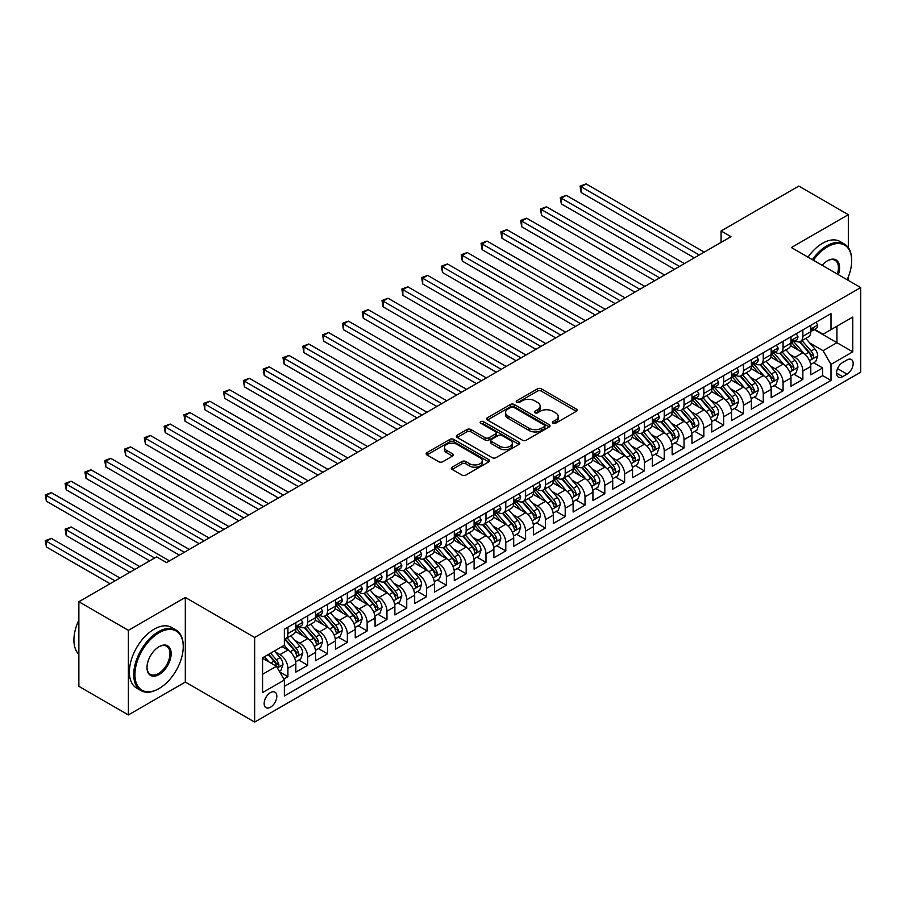 <?xml version="1.0" encoding="UTF-8"?>
<svg xmlns="http://www.w3.org/2000/svg" width="906" height="906" viewBox="0 0 906 906"><rect width="100%" height="100%" fill="white"/><g stroke="black" fill="none" stroke-linecap="round" stroke-linejoin="round"><path stroke-width="1.36" d="M552.977 423.215A1.925 1.11 0 0 0 555.695 423.215L576.352 411.29A2.752 1.585 0 0 0 577.156 410.169A2.752 1.585 0 0 0 576.352 409.048L541.358 388.844A2.752 1.585 0 0 0 537.473 388.844L516.816 400.769A1.925 1.11 0 0 0 516.25 401.551A1.925 1.11 0 0 0 516.816 402.343A1.925 1.11 0 0 0 519.534 402.343L522.207 400.792A8.8 5.085 0 0 1 534.653 400.792L537.564 402.479A8.8 5.085 0 0 1 540.146 406.069A8.8 5.085 0 0 1 537.564 409.659L534.891 411.211A1.925 1.11 0 0 0 534.336 411.992A1.925 1.11 0 0 0 534.891 412.774A1.925 1.11 0 0 0 537.62 412.774L540.293 411.233A8.8 5.085 0 0 1 552.728 411.233L555.65 412.921A8.8 5.085 0 0 1 558.221 416.511A8.8 5.085 0 0 1 555.65 420.101L552.977 421.641A1.925 1.11 0 0 0 552.411 422.434A1.925 1.11 0 0 0 552.977 423.215L552.977 421.641M270.486 707.224A8.958 5.176 120 0 0 276.341 699.319A8.958 5.176 120 0 0 274.971 692.139A8.958 5.176 120 0 0 270.486 692.58A8.958 5.176 120 0 0 264.631 700.485A8.958 5.176 120 0 0 266.013 707.665A8.958 5.176 120 0 0 270.486 707.224M452.128 467.19A2.752 1.585 0 0 0 451.324 468.311A2.752 1.585 0 0 0 452.128 469.433L461.947 475.095A2.752 1.585 0 0 0 465.831 475.095L488.776 461.856A2.752 1.585 0 0 0 489.58 460.735A2.752 1.585 0 0 0 488.776 459.614L453.781 439.41A2.752 1.585 0 0 0 449.897 439.41L426.953 452.649A2.752 1.585 0 0 0 426.148 453.77A2.752 1.585 0 0 0 426.953 454.891L438.81 461.743A2.752 1.585 0 0 0 442.694 461.743L452.513 456.069A2.752 1.585 0 0 0 453.317 454.948A2.752 1.585 0 0 0 452.513 453.827L446.635 450.429A7.35 4.247 0 0 1 444.484 447.428A7.35 4.247 0 0 1 449.025 443.51A7.35 4.247 0 0 1 457.032 444.427L480.078 457.734A7.35 4.247 0 0 1 482.23 460.735A7.35 4.247 0 0 1 477.689 464.653A7.35 4.247 0 0 1 469.67 463.736L465.831 461.516A2.752 1.585 0 0 0 461.947 461.516L452.128 467.19L452.128 469.433M185.322 597.45L128.38 630.327L78.867 601.731L78.867 686.352L128.38 714.936L185.322 682.071L254.643 722.093L254.643 637.473L185.322 597.45L185.322 682.071M848.322 247.621L848.322 214.677L791.38 247.542L860.7 287.564L254.643 637.473M848.322 214.677L798.809 186.081L721.074 230.962L721.074 242.4M78.867 601.731L156.613 556.85L166.511 562.569L730.972 236.681L721.074 230.962M522.4 440.191A2.752 1.585 0 0 0 526.295 440.191L549.229 426.953A2.752 1.585 0 0 0 550.044 425.831A2.752 1.585 0 0 0 549.229 424.699L514.246 404.495A2.752 1.585 0 0 0 510.35 404.495L487.417 417.745A2.752 1.585 0 0 0 486.601 418.866A2.752 1.585 0 0 0 487.417 419.988L522.4 440.191M481.471 423.634A1.925 1.11 0 0 1 483.43 423.906L483.43 421.618L519.002 442.162A2.752 1.585 0 0 1 519.806 443.283A2.752 1.585 0 0 1 519.002 444.404L496.058 457.643A2.752 1.585 0 0 1 492.173 457.643L457.179 437.439L457.179 435.197A2.752 1.585 0 0 0 456.375 436.318A2.752 1.585 0 0 0 457.179 437.439M457.179 435.197L466.998 429.535A2.752 1.585 0 0 1 470.882 429.535L485.084 437.723A2.752 1.585 0 0 0 488.968 437.723L495.48 433.963A2.752 1.585 0 0 0 496.284 432.841A2.752 1.585 0 0 0 495.48 431.72L480.701 423.193A1.925 1.11 0 0 1 480.146 422.4A1.925 1.11 0 0 1 481.324 421.381A1.925 1.11 0 0 1 483.43 421.618M283.805 679.07L287.915 676.691L279.705 671.946M275.028 651.754L279.999 654.619A11.2 6.467 60 0 1 287.915 668.345L295.843 663.77L295.843 672.116L307.723 665.253L298.708 660.055M294.835 640.316L299.807 643.192A11.2 6.467 60 0 1 307.723 656.907L315.65 652.331L315.65 660.678L327.53 653.826L318.516 648.617M314.631 628.877L319.614 631.754A11.2 6.467 60 0 1 327.53 645.48L335.458 640.904L335.458 649.251L347.338 642.388L338.323 637.19M334.439 617.45L339.41 620.316A11.2 6.467 60 0 1 347.338 634.041L355.254 629.466L355.254 637.813L367.145 630.95L358.13 625.752M354.246 606.012L359.218 608.889A11.2 6.467 60 0 1 367.145 622.603L375.061 618.028L375.061 626.374L386.953 619.523L377.938 614.313M374.053 594.574L379.025 597.45A11.2 6.467 60 0 1 386.953 611.176L394.869 606.601L394.869 614.947L406.749 608.085L397.745 602.875M393.861 583.147L398.833 586.012A11.2 6.467 60 0 1 406.749 599.738L414.676 595.163L414.676 603.509L426.556 596.646L417.553 591.448M413.668 571.709L418.64 574.574A11.2 6.467 60 0 1 426.556 588.3L434.484 583.724L434.484 592.071L446.364 585.219L437.349 580.01M433.476 560.27L438.447 563.147A11.2 6.467 60 0 1 446.364 576.862L454.291 572.298L454.291 580.644L466.171 573.781L457.156 568.572M453.272 548.843L458.243 551.709A11.2 6.467 60 0 1 466.171 565.435L474.098 560.859L474.098 569.206L485.978 562.343L476.964 557.145M473.079 537.405L478.051 540.27A11.2 6.467 60 0 1 485.978 553.996L493.895 549.421L493.895 557.768L505.786 550.905L496.771 545.706M492.887 525.967L497.858 528.844A11.2 6.467 60 0 1 505.786 542.558L513.702 537.994L513.702 546.341L525.593 539.478L516.579 534.268M512.694 514.54L517.666 517.405A11.2 6.467 60 0 1 525.593 531.131L533.509 526.556L533.509 534.902L545.389 528.039L536.386 522.841M532.501 503.102L537.473 505.967A11.2 6.467 60 0 1 545.389 519.693L553.317 515.118L553.317 523.464L565.197 516.601L556.182 511.403M552.309 491.664L557.281 494.54A11.2 6.467 60 0 1 565.197 508.255L573.124 503.679L573.124 512.037L585.004 505.174L575.99 499.965M572.105 480.225L577.088 483.102A11.2 6.467 60 0 1 585.004 496.828L592.932 492.252L592.932 500.599L604.812 493.736L595.797 488.538M591.912 468.798L596.884 471.664A11.2 6.467 60 0 1 604.812 485.39L612.728 480.814L612.728 489.161L624.619 482.298L615.604 477.1M611.72 457.36L616.692 460.237A11.2 6.467 60 0 1 624.619 473.951L632.535 469.376L632.535 477.722L644.426 470.871L635.412 465.661M631.527 445.922L636.499 448.798A11.2 6.467 60 0 1 644.426 462.524L652.343 457.949L652.343 466.296L664.223 459.433L655.219 454.234M651.335 434.495L656.306 437.36A11.2 6.467 60 0 1 664.223 451.086L672.15 446.511L672.15 454.857L684.03 447.994L675.027 442.796M671.142 423.057L676.114 425.933A11.2 6.467 60 0 1 684.03 439.648L691.957 435.073L691.957 443.419L703.837 436.567L694.823 431.358M690.95 411.618L695.921 414.495A11.2 6.467 60 0 1 703.837 428.221L711.765 423.646L711.765 431.992L723.645 425.129L714.63 419.92M710.746 400.192L715.717 403.057A11.2 6.467 60 0 1 723.645 416.783L731.572 412.207L731.572 420.554L743.452 413.691L734.438 408.493M730.553 388.753L735.525 391.63A11.2 6.467 60 0 1 743.452 405.344L751.368 400.769L751.368 409.116L763.26 402.264L754.245 397.055M750.361 377.315L755.332 380.192A11.2 6.467 60 0 1 763.26 393.906L771.176 389.342L771.176 397.689L783.067 390.826L774.052 385.616M770.168 365.888L775.14 368.753A11.2 6.467 60 0 1 783.067 382.479L790.983 377.904L790.983 386.25L802.863 379.388L802.863 371.041A11.2 6.467 -120 0 0 794.947 357.315L789.975 354.45M793.86 374.189L802.863 379.388M295.843 663.77A11.2 6.467 -120 0 0 287.915 650.044L281.981 646.624M315.65 652.331A11.2 6.467 -120 0 0 307.723 638.617L295.481 631.539M335.458 640.904A11.2 6.467 -120 0 0 327.53 627.178L315.288 620.112M355.254 629.466A11.2 6.467 -120 0 0 347.338 615.74L335.084 608.673M375.061 618.028A11.2 6.467 -120 0 0 367.145 604.313L354.892 597.235M394.869 606.601A11.2 6.467 -120 0 0 386.953 592.875L374.699 585.808M414.676 595.163A11.2 6.467 -120 0 0 406.749 581.437L394.506 574.37M434.484 583.724A11.2 6.467 -120 0 0 426.556 570.01L414.314 562.932M454.291 572.298A11.2 6.467 -120 0 0 446.364 558.572L434.121 551.505M474.098 560.859A11.2 6.467 -120 0 0 466.171 547.133L453.917 540.067M493.895 549.421A11.2 6.467 -120 0 0 485.978 535.706L473.725 528.628M513.702 537.994A11.2 6.467 -120 0 0 505.786 524.268L493.532 517.19M533.509 526.556A11.2 6.467 -120 0 0 525.593 512.83L513.34 505.763M553.317 515.118A11.2 6.467 -120 0 0 545.389 501.403L533.147 494.325M573.124 503.679A11.2 6.467 -120 0 0 565.197 489.965L552.954 482.887M592.932 492.252A11.2 6.467 -120 0 0 585.004 478.527L572.762 471.46M612.728 480.814A11.2 6.467 -120 0 0 604.812 467.088L592.558 460.022M632.535 469.376A11.2 6.467 -120 0 0 624.619 455.661L612.365 448.583M652.343 457.949A11.2 6.467 -120 0 0 644.426 444.223L632.173 437.156M672.15 446.511A11.2 6.467 -120 0 0 664.223 432.785L651.98 425.718M691.957 435.073A11.2 6.467 -120 0 0 684.03 421.358L671.788 414.28M711.765 423.646A11.2 6.467 -120 0 0 703.837 409.92L691.595 402.853M731.572 412.207A11.2 6.467 -120 0 0 723.645 398.481L711.391 391.415M751.368 400.769A11.2 6.467 -120 0 0 743.452 387.055L731.199 379.976M771.176 389.342A11.2 6.467 -120 0 0 763.26 375.616L751.006 368.549M790.983 377.904A11.2 6.467 -120 0 0 783.067 364.178L770.813 357.111M847.031 359.954L842.682 362.468A8.686 5.017 120 0 0 837.008 370.112A8.686 5.017 120 0 0 838.333 377.077A8.686 5.017 120 0 0 842.682 376.647L847.031 374.133A8.686 5.017 120 0 0 852.705 366.477A8.686 5.017 120 0 0 851.38 359.523A8.686 5.017 120 0 0 847.031 359.954M254.643 722.093L860.7 372.185L860.7 287.564M262.57 674.291L276.432 666.284L284.359 680.01L284.359 696.012L830.995 380.418L830.995 364.405L823.067 350.69L809.783 343.012M284.359 680.01L262.57 692.58L262.57 657.824L284.359 645.242L284.359 629.24L830.995 313.635L830.995 329.648L852.773 317.066L852.773 351.834L830.995 364.405M299.705 626.658L299.807 626.726A11.2 6.467 60 0 0 305.401 627.28L313.329 622.705A11.2 6.467 -120 0 0 315.65 617.575L315.65 611.165M319.501 615.231L319.614 615.287A11.2 6.467 60 0 0 325.209 615.842L333.136 611.267A11.2 6.467 -120 0 0 335.458 606.137L335.458 599.738M339.308 603.792L339.41 603.849A11.2 6.467 60 0 0 345.016 604.404L352.944 599.829A11.2 6.467 -120 0 0 355.254 594.71L355.254 588.3M359.116 592.354L359.218 592.422A11.2 6.467 60 0 0 364.824 592.977L372.74 588.402A11.2 6.467 -120 0 0 375.061 583.271L375.061 576.862M378.923 580.927L379.025 580.984A11.2 6.467 60 0 0 384.631 581.539L392.547 576.963A11.2 6.467 -120 0 0 394.869 571.833L394.869 565.435M398.731 569.489L398.833 569.546A11.2 6.467 60 0 0 404.438 570.101L412.355 565.525A11.2 6.467 -120 0 0 414.676 560.395L414.676 553.996M418.538 558.051L418.64 558.119A11.2 6.467 60 0 0 424.235 558.674L432.162 554.098A11.2 6.467 -120 0 0 434.484 548.968L434.484 542.558M438.334 546.624L438.447 546.68A11.2 6.467 60 0 0 444.042 547.235L451.969 542.66A11.2 6.467 -120 0 0 454.291 537.53L454.291 531.131M458.142 535.186L458.243 535.242A11.2 6.467 60 0 0 463.849 535.797L471.777 531.222A11.2 6.467 -120 0 0 474.098 526.092L474.098 519.693M477.949 523.747L478.051 523.804A11.2 6.467 60 0 0 483.657 524.359L491.573 519.795A11.2 6.467 -120 0 0 493.895 514.665L493.895 508.255M497.756 512.309L497.858 512.377A11.2 6.467 60 0 0 503.464 512.932L511.38 508.357A11.2 6.467 -120 0 0 513.702 503.226L513.702 496.828M517.564 500.882L517.666 500.939A11.2 6.467 60 0 0 523.272 501.494L531.188 496.918A11.2 6.467 -120 0 0 533.509 491.788L533.509 485.39M537.371 489.444L537.473 489.5A11.2 6.467 60 0 0 543.068 490.055L550.995 485.491A11.2 6.467 -120 0 0 553.317 480.361L553.317 473.951M557.179 478.006L557.281 478.074A11.2 6.467 60 0 0 562.875 478.628L570.803 474.053A11.2 6.467 -120 0 0 573.124 468.923L573.124 462.524M576.975 466.579L577.088 466.635A11.2 6.467 60 0 0 582.683 467.19L590.61 462.615A11.2 6.467 -120 0 0 592.932 457.485L592.932 451.086M596.782 455.14L596.884 455.197A11.2 6.467 60 0 0 602.49 455.752L610.418 451.177A11.2 6.467 -120 0 0 612.728 446.058L612.728 439.648M616.59 443.702L616.692 443.77A11.2 6.467 60 0 0 622.297 444.325L630.214 439.75A11.2 6.467 -120 0 0 632.535 434.62L632.535 428.21M636.397 432.275L636.499 432.332A11.2 6.467 60 0 0 642.105 432.887L650.021 428.312A11.2 6.467 -120 0 0 652.343 423.181L652.343 416.783M656.204 420.837L656.306 420.894A11.2 6.467 60 0 0 661.912 421.449L669.828 416.873A11.2 6.467 -120 0 0 672.15 411.754L672.15 405.344M676.012 409.399L676.114 409.467A11.2 6.467 60 0 0 681.708 410.022L689.636 405.446A11.2 6.467 -120 0 0 691.957 400.316L691.957 393.906M695.808 397.972L695.921 398.028A11.2 6.467 60 0 0 701.516 398.583L709.443 394.008A11.2 6.467 -120 0 0 711.765 388.878L711.765 382.479M715.615 386.534L715.717 386.59A11.2 6.467 60 0 0 721.323 387.145L729.251 382.57A11.2 6.467 -120 0 0 731.572 377.44L731.572 371.041M735.423 375.095L735.525 375.163A11.2 6.467 60 0 0 741.131 375.718L749.047 371.143A11.2 6.467 -120 0 0 751.368 366.013L751.368 359.603M755.23 363.668L755.332 363.725A11.2 6.467 60 0 0 760.938 364.28L768.854 359.705A11.2 6.467 -120 0 0 771.176 354.574L771.176 348.176M775.038 352.23L775.14 352.287A11.2 6.467 60 0 0 780.745 352.842L788.662 348.266A11.2 6.467 -120 0 0 790.983 343.136L790.983 336.738M284.359 686.408L822.671 375.616L822.671 367.949L810.791 374.812L810.791 366.466A11.2 6.467 -120 0 0 802.863 352.751L790.621 345.673M794.845 340.792L794.947 340.849A11.2 6.467 -120 0 0 800.542 341.403A11.2 6.467 -120 0 0 802.863 336.285L802.863 329.875M800.542 341.403L808.469 336.839A11.2 6.467 -120 0 0 810.791 331.709L810.791 325.299M287.915 627.178L287.915 633.577A11.2 6.467 60 0 1 285.594 638.707A11.2 6.467 60 0 1 284.359 639.16M285.594 638.707L293.521 634.132A11.2 6.467 -120 0 0 295.843 629.013L295.843 622.603M307.723 615.74L307.723 622.15A11.2 6.467 60 0 1 305.401 627.28M327.53 604.313L327.53 610.712A11.2 6.467 60 0 1 325.209 615.842M347.338 592.875L347.338 599.274A11.2 6.467 60 0 1 345.016 604.404M367.145 581.437L367.145 587.847A11.2 6.467 60 0 1 364.824 592.977M386.953 570.01L386.953 576.409A11.2 6.467 60 0 1 384.631 581.539M406.749 558.572L406.749 564.97A11.2 6.467 60 0 1 404.438 570.101M426.556 547.133L426.556 553.543A11.2 6.467 60 0 1 424.235 558.674M446.364 535.706L446.364 542.105A11.2 6.467 60 0 1 444.042 547.235M466.171 524.268L466.171 530.667A11.2 6.467 60 0 1 463.849 535.797M485.978 512.83L485.978 519.24A11.2 6.467 60 0 1 483.657 524.359M505.786 501.392L505.786 507.802A11.2 6.467 60 0 1 503.464 512.932M525.593 489.965L525.593 496.363A11.2 6.467 60 0 1 523.272 501.494M545.389 478.527L545.389 484.937A11.2 6.467 60 0 1 543.068 490.055M565.197 467.088L565.197 473.498A11.2 6.467 60 0 1 562.875 478.628M585.004 455.661L585.004 462.06A11.2 6.467 60 0 1 582.683 467.19M604.812 444.223L604.812 450.622A11.2 6.467 60 0 1 602.49 455.752M624.619 432.785L624.619 439.195A11.2 6.467 60 0 1 622.297 444.325M644.426 421.358L644.426 427.757A11.2 6.467 60 0 1 642.105 432.887M664.223 409.92L664.223 416.318A11.2 6.467 60 0 1 661.912 421.449M684.03 398.481L684.03 404.891A11.2 6.467 60 0 1 681.708 410.022M703.837 387.055L703.837 393.453A11.2 6.467 60 0 1 701.516 398.583M723.645 375.616L723.645 382.015A11.2 6.467 60 0 1 721.323 387.145M743.452 364.178L743.452 370.588A11.2 6.467 60 0 1 741.131 375.718M763.26 352.751L763.26 359.15A11.2 6.467 60 0 1 760.938 364.28M783.067 341.313L783.067 347.711A11.2 6.467 60 0 1 780.745 352.842M783.067 382.479L783.067 390.826M763.26 393.906L763.26 402.264M743.452 405.344L743.452 413.691M723.645 416.783L723.645 425.129M703.837 428.221L703.837 436.567M684.03 439.648L684.03 447.994M664.223 451.086L664.223 459.433M644.426 462.524L644.426 470.871M624.619 473.951L624.619 482.298M604.812 485.39L604.812 493.736M585.004 496.828L585.004 505.174M565.197 508.255L565.197 516.601M545.389 519.693L545.389 528.039M525.593 531.131L525.593 539.478M505.786 542.558L505.786 550.905M485.978 553.996L485.978 562.343M466.171 565.435L466.171 573.781M446.364 576.862L446.364 585.219M426.556 588.3L426.556 596.646M406.749 599.738L406.749 608.085M386.953 611.176L386.953 619.523M367.145 622.603L367.145 630.95M347.338 634.041L347.338 642.388M327.53 645.48L327.53 653.826M307.723 656.907L307.723 665.253M287.915 668.345L287.915 676.691M276.432 666.284L262.57 658.277M823.067 350.69L836.929 342.683L836.929 326.217L852.773 317.066M814.256 329.591L852.773 351.834M814.653 329.354L823.067 334.223L830.995 329.648M848.322 280.418L848.322 276.908M128.38 630.327L128.38 714.936M813.656 362.751L822.671 367.949M822.671 375.616L830.995 380.418M553.747 423.487L555.65 422.389A8.8 5.085 0 0 0 558.221 418.799L558.221 416.511M540.146 406.069L540.146 408.357A8.8 5.085 0 0 1 537.564 411.947L535.661 413.045M576.318 411.313L541.358 391.132A2.752 1.585 0 0 0 537.473 391.132L517.586 402.615M549.229 424.699L549.229 426.953L514.246 406.783A2.752 1.585 0 0 0 510.35 406.783L487.451 420.01L487.417 417.745M544.37 426.613A1.925 1.11 0 0 0 544.936 425.831A1.925 1.11 0 0 0 544.37 425.039L513.657 407.304A1.925 1.11 0 0 0 510.939 407.304L508.119 408.934A8.8 5.085 0 0 0 505.537 412.524A8.8 5.085 0 0 0 508.119 416.114L529.115 428.244A8.8 5.085 0 0 0 541.55 428.244L544.37 426.613L544.37 428.9A1.925 1.11 0 0 0 544.936 428.108L544.936 425.831M505.537 412.524L505.537 414.812A8.8 5.085 0 0 0 508.119 418.402L508.119 416.114M544.37 428.9L541.55 430.531A8.8 5.085 0 0 1 529.115 430.531L508.119 418.402M457.213 437.462L466.998 431.822L466.998 429.535M496.284 432.841L496.284 435.129A2.752 1.585 0 0 1 495.48 436.25L488.968 440.01A2.752 1.585 0 0 1 485.084 440.01L470.882 431.822A2.752 1.585 0 0 0 466.998 431.822M483.43 423.906L518.968 444.427M499.806 446.228A7.35 4.247 0 0 0 507.824 447.145A7.35 4.247 0 0 0 512.366 443.227A7.35 4.247 0 0 0 510.203 440.225L502.094 435.537A2.752 1.585 0 0 0 498.198 435.537L491.686 439.297A2.752 1.585 0 0 0 490.882 440.418A2.752 1.585 0 0 0 491.686 441.539L499.806 446.228L499.806 448.515A7.35 4.247 0 0 0 507.824 449.433A7.35 4.247 0 0 0 512.366 445.514L512.366 443.227M490.882 440.418L490.882 442.706A2.752 1.585 0 0 0 491.686 443.827L491.686 441.539M499.806 448.515L491.686 443.827M482.23 460.735L482.23 463.023A7.35 4.247 0 0 1 477.689 466.941A7.35 4.247 0 0 1 469.67 466.024L465.831 463.804A2.752 1.585 0 0 0 461.947 463.804L452.162 469.455M444.484 447.428L444.484 449.716A7.35 4.247 0 0 0 446.635 452.717L446.635 450.429M452.479 456.092L446.635 452.717M488.742 461.879L453.781 441.698A2.752 1.585 0 0 0 449.897 441.698L426.986 454.914M810.621 364.506L815.74 361.551L817.722 355.832A7.418 4.281 -120 0 0 814.834 348.867L805.785 338.391M803.973 353.476L793.622 341.494M798.084 349.988L792.082 343.034A17.792 10.272 -120 0 0 791.527 342.411M581.142 238.233L654.721 280.713L541.528 215.356L541.528 209.637L546.488 206.783L664.619 274.994M799.534 341.811L808.696 352.411A7.418 4.281 60 0 1 811.334 357.519C812.456 359.014 813.248 358.561 813.713 356.149A7.418 4.281 -120 0 0 811.063 351.041L802.014 340.554M800.077 341.641L809.907 353.023A3.783 2.186 60 0 1 810.859 354.506L813.713 356.149M811.334 357.519L811.878 358.402M816.034 322.276L817.722 325.186A7.418 4.281 60 0 1 816.181 328.47L812.422 330.645A7.418 4.281 -120 0 0 813.713 328.935L813.554 328.278M699.285 254.982L581.142 186.772L586.091 183.907L704.234 252.117M811.04 330.996L811.063 330.996A7.418 4.281 -120 0 0 812.422 330.645M812.75 328.38L813.713 328.935C813.248 327.813 812.456 328.278 811.334 330.305A7.418 4.281 60 0 1 810.791 331.358M694.336 257.836L581.142 192.491L581.142 186.772L580.055 186.138L586.091 183.907M581.142 192.491L580.055 186.138M847.121 279.728A34.168 19.728 120 0 0 851.685 260.758A34.168 19.728 120 0 0 827.529 246.806A34.168 19.728 120 0 0 813.384 260.249M812.365 259.66A35.017 20.215 -60 0 1 826.929 245.775A35.017 20.215 -60 0 1 844.437 244.042A35.017 20.215 -60 0 1 851.685 260.067A35.017 20.215 -60 0 1 851.685 260.418M822.15 265.311A17.089 9.864 -60 0 1 827.529 260.758L827.529 260.758A17.089 9.864 -60 0 1 838.344 274.665M808.005 257.145A35.017 20.215 -60 0 1 822.569 243.261A35.017 20.215 -60 0 1 840.077 241.528L844.437 244.042M837.303 274.065A16.24 9.377 120 0 0 835.049 260.294A16.24 9.377 120 0 0 827.223 260.928M158.493 688.866L159.082 688.526A34.168 19.728 120 0 0 183.25 646.68A34.168 19.728 120 0 0 159.082 632.728A34.168 19.728 120 0 0 134.926 674.574A34.168 19.728 120 0 0 159.082 688.526L158.493 688.866A35.017 20.215 -60 0 1 140.985 690.598A35.017 20.215 -60 0 1 135.617 662.546A35.017 20.215 -60 0 1 158.493 631.697A35.017 20.215 -60 0 1 175.991 629.964A35.017 20.215 -60 0 1 183.25 645.989A35.017 20.215 -60 0 1 183.25 646.34M159.082 674.574A17.089 9.864 -60 0 1 146.999 667.597A17.089 9.864 -60 0 1 159.082 646.68L159.082 646.68A17.089 9.864 -60 0 1 171.166 653.645A17.089 9.864 -60 0 1 159.082 674.574M147.01 667.246A16.24 9.377 120 0 0 150.362 674.347A16.24 9.377 120 0 0 158.493 673.543A16.24 9.377 120 0 0 169.105 659.228A16.24 9.377 120 0 0 166.613 646.216A16.24 9.377 120 0 0 158.788 646.85M140.985 690.598L136.625 688.084A35.017 20.215 -60 0 1 131.257 660.032A35.017 20.215 -60 0 1 154.133 629.183A35.017 20.215 -60 0 1 171.642 627.45L175.991 629.964M78.867 654.336A35.017 20.215 -60 0 1 78.867 620.032M790.813 375.945L795.932 372.989L797.914 367.27A7.418 4.281 -120 0 0 795.026 360.294L785.978 349.818M784.166 364.903L773.815 352.932M778.277 361.415L772.274 354.473A17.792 10.272 -120 0 0 771.719 353.85M561.335 249.66L634.913 292.14L521.72 226.794L521.72 221.075L526.68 218.221L644.823 286.421M779.738 353.249L788.888 363.838A7.418 4.281 60 0 1 791.527 368.957C792.648 370.452 793.441 369.988 793.905 367.587A7.418 4.281 -120 0 0 791.266 362.468L782.218 351.992M780.27 353.068L790.1 364.461A3.783 2.186 60 0 1 791.063 365.933L793.905 367.587M791.527 368.957L792.071 369.841M771.017 387.372L776.125 384.416L778.107 378.708A7.418 4.281 -120 0 0 775.219 371.732L766.17 361.256M764.358 376.341L754.019 364.371M758.469 372.853L752.467 365.899A17.792 10.272 -120 0 0 751.912 365.288M541.528 261.098L615.106 303.578L501.924 238.233L501.924 232.514L506.873 229.648L625.015 297.859M759.93 364.676L769.081 375.277A7.418 4.281 60 0 1 771.731 380.395C772.841 381.879 773.633 381.426 774.098 379.014A7.418 4.281 -120 0 0 771.459 373.906L762.41 363.431M760.462 364.506L770.304 375.899A3.783 2.186 60 0 1 771.255 377.372L774.098 379.014M771.731 380.395L772.263 381.267M751.21 398.81L756.329 395.854L758.299 390.135A7.418 4.281 -120 0 0 755.411 383.17L746.363 372.694M744.551 387.779L734.211 375.797M738.662 384.291L732.66 377.338A17.792 10.272 -120 0 0 732.116 376.715M521.72 272.536L595.299 315.016L482.117 249.66L482.117 243.941L487.066 241.087L605.208 309.297M740.123 376.115L749.273 386.715A7.418 4.281 60 0 1 751.923 391.822C753.033 393.317 753.826 392.864 754.302 390.452A7.418 4.281 -120 0 0 751.652 385.344L742.603 374.869M740.655 375.945L750.496 387.326A3.783 2.186 60 0 1 751.448 388.81L754.302 390.452M751.923 391.822L752.456 392.706M731.402 410.248L736.521 407.292L738.503 401.573A7.418 4.281 -120 0 0 735.604 394.608L726.555 384.121M724.743 399.206L714.404 387.236M718.854 395.718L712.852 388.776A17.792 10.272 -120 0 0 712.309 388.153M501.924 283.963L575.503 326.443L462.309 261.098L462.309 255.379L467.258 252.525L585.401 320.724M720.315 387.553L729.466 398.153A7.418 4.281 60 0 1 732.116 403.261C733.226 404.755 734.019 404.291 734.494 401.89A7.418 4.281 -120 0 0 731.844 396.771L722.795 386.296M720.859 387.372L730.689 398.765A3.783 2.186 60 0 1 731.64 400.248L734.494 401.89M732.116 403.261L732.66 404.144M796.227 333.702L797.914 336.624A7.418 4.281 60 0 1 796.374 339.909L792.614 342.083A7.418 4.281 -120 0 0 793.905 340.373L793.747 339.716M679.477 266.409L561.335 198.21L566.284 195.345L684.426 263.555M791.232 342.423L791.266 342.423A7.418 4.281 -120 0 0 792.614 342.083M792.954 339.818L793.905 340.373C793.441 339.252 792.648 339.705 791.527 341.743A7.418 4.281 60 0 1 790.983 342.796M674.528 269.275L561.335 203.918L561.335 198.21L560.248 197.576L566.284 195.345M561.335 203.918L560.248 197.576M776.431 345.141L778.107 348.063A7.418 4.281 60 0 1 776.578 351.347L772.807 353.51A7.418 4.281 -120 0 0 774.098 351.8L773.951 351.143M659.67 277.848L540.44 209.014L546.488 206.783M771.425 353.861L771.459 353.861A7.418 4.281 -120 0 0 772.807 353.51M773.146 351.256L774.098 351.8C773.633 350.69 772.841 351.143 771.731 353.181A7.418 4.281 60 0 1 771.176 354.235M541.528 215.356L540.44 209.014M756.623 356.579L758.299 359.489A7.418 4.281 60 0 1 756.77 362.774L752.999 364.948A7.418 4.281 -120 0 0 754.302 363.238L754.143 362.581M639.863 289.286L520.633 220.441L526.68 218.221M751.618 365.299L751.652 365.299A7.418 4.281 -120 0 0 752.999 364.948M753.339 362.683L754.302 363.238C753.826 362.117 753.033 362.581 751.923 364.608A7.418 4.281 60 0 1 751.368 365.662M521.72 226.794L520.633 220.441M736.816 368.006L738.503 370.928A7.418 4.281 60 0 1 736.963 374.212L733.203 376.386A7.418 4.281 -120 0 0 734.494 374.676L734.336 374.019M620.055 300.713L500.825 231.879L506.873 229.648M731.81 376.726L731.844 376.726A7.418 4.281 -120 0 0 733.203 376.386M733.532 374.121L734.494 374.676C734.019 373.555 733.237 374.008 732.116 376.047A7.418 4.281 60 0 1 731.572 377.1M501.924 238.233L500.825 231.879M711.595 421.675L716.714 418.719L718.696 413.011A7.418 4.281 -120 0 0 715.797 406.035L706.748 395.56M704.936 410.645L694.596 398.674M699.058 407.156L693.056 400.203A17.792 10.272 -120 0 0 692.501 399.591M482.117 295.401L555.695 337.881L442.502 272.536L442.502 266.817L447.451 263.952L565.593 332.162M700.508 398.98L709.658 409.58A7.418 4.281 60 0 1 712.309 414.699C713.43 416.182 714.211 415.729 714.687 413.329A7.418 4.281 -120 0 0 712.037 408.21L702.988 397.734M701.051 398.81L710.882 410.203A3.783 2.186 60 0 1 711.833 411.675L714.687 413.329M712.309 414.699L712.852 415.571M717.008 379.444L718.696 382.366A7.418 4.281 60 0 1 717.156 385.65L713.396 387.813A7.418 4.281 -120 0 0 714.687 386.103L714.528 385.446M600.259 312.151L481.029 243.318L487.066 241.087M712.014 388.164L712.037 388.164A7.418 4.281 -120 0 0 713.396 387.813M713.724 385.56L714.687 386.103C714.222 384.993 713.43 385.446 712.309 387.485A7.418 4.281 60 0 1 711.765 388.538M482.117 249.66L481.029 243.318M691.788 433.113L696.907 430.157L698.888 424.438A7.418 4.281 -120 0 0 696.001 417.473L686.952 406.998M685.129 422.083L674.789 410.101M679.251 418.595L673.249 411.641A17.792 10.272 -120 0 0 672.694 411.018M462.309 306.84L535.888 349.32L422.694 283.963L422.694 278.244L427.643 275.39L545.786 343.601M680.7 410.418L689.851 421.018A7.418 4.281 60 0 1 692.501 426.126C693.622 427.621 694.415 427.168 694.879 424.755A7.418 4.281 -120 0 0 692.229 419.648L683.181 409.172M681.244 410.248L691.074 421.63A3.783 2.186 60 0 1 692.025 423.113L694.879 424.755M692.501 426.126L693.045 427.009M697.201 390.882L698.888 393.793A7.418 4.281 60 0 1 697.348 397.077L693.588 399.252A7.418 4.281 -120 0 0 694.879 397.541L694.721 396.885M580.452 323.589L461.222 254.756L467.258 252.525M692.207 399.603L692.229 399.603A7.418 4.281 -120 0 0 693.588 399.252M693.917 396.987L694.879 397.541C694.415 396.42 693.622 396.885 692.501 398.912A7.418 4.281 60 0 1 691.957 399.976M462.309 261.098L461.222 254.756M671.98 444.552L677.099 441.596L679.081 435.877A7.418 4.281 -120 0 0 676.193 428.912L667.144 418.425M665.332 433.51L654.981 421.539M659.443 430.022L653.441 423.079A17.792 10.272 -120 0 0 652.886 422.456M442.502 318.266L516.08 360.747L402.887 295.401L402.887 289.682L407.847 286.828L525.978 355.027M660.893 421.856L670.055 432.456A7.418 4.281 60 0 1 672.694 437.564C673.815 439.059 674.608 438.595 675.072 436.194A7.418 4.281 -120 0 0 672.433 431.075L663.373 420.599M661.437 421.686L671.267 433.068A3.783 2.186 60 0 1 672.229 434.552L675.072 436.194M672.694 437.564L673.237 438.447M677.394 402.321L679.081 405.231A7.418 4.281 60 0 1 677.541 408.515L673.781 410.69A7.418 4.281 -120 0 0 675.072 408.98L674.913 408.323M560.644 335.016L441.415 266.183L447.451 263.952M672.399 411.03L672.433 411.03A7.418 4.281 -120 0 0 673.781 410.69M674.121 408.425L675.072 408.98C674.608 407.859 673.815 408.312 672.694 410.35A7.418 4.281 60 0 1 672.15 411.403M442.502 272.536L441.415 266.183M652.173 455.978L657.292 453.034L659.274 447.315A7.418 4.281 -120 0 0 656.386 440.339L647.337 429.863M645.525 444.948L635.185 432.977M639.636 441.46L633.634 434.506A17.792 10.272 -120 0 0 633.079 433.895M422.694 329.705L496.273 372.185L383.091 306.84L383.091 301.12L388.04 298.255L506.182 366.466M641.097 433.295L650.248 443.883A7.418 4.281 60 0 1 652.886 449.002C654.007 450.497 654.8 450.033 655.265 447.632A7.418 4.281 -120 0 0 652.626 442.513L643.577 432.037M641.629 433.113L651.471 444.506A3.783 2.186 60 0 1 652.422 445.979L655.265 447.632M652.886 449.002L653.43 449.874M657.597 413.748L659.274 416.669A7.418 4.281 60 0 1 657.733 419.954L653.973 422.117A7.418 4.281 -120 0 0 655.265 420.418L655.117 419.75M540.837 346.454L421.607 277.621L427.643 275.39M652.592 422.468L652.626 422.468A7.418 4.281 -120 0 0 653.973 422.117M654.313 419.863L655.265 420.418C654.8 419.297 654.007 419.75 652.886 421.788A7.418 4.281 60 0 1 652.343 422.842M422.694 283.963L421.607 277.621M632.377 467.417L637.496 464.461L639.466 458.742A7.418 4.281 -120 0 0 636.578 451.777L627.53 441.301M625.718 456.386L615.378 444.404M619.829 452.898L613.826 445.945A17.792 10.272 -120 0 0 613.283 445.322M402.887 341.143L476.465 383.623L363.283 318.266L363.283 312.547L368.232 309.693L486.375 377.904M621.29 444.721L630.44 455.322A7.418 4.281 60 0 1 633.09 460.429C634.2 461.924 634.993 461.471 635.457 459.059A7.418 4.281 -120 0 0 632.818 453.951L623.77 443.476M621.822 444.552L631.663 455.933A3.783 2.186 60 0 1 632.615 457.417L635.457 459.059M633.09 460.429L633.622 461.313M612.569 478.855L617.688 475.899L619.659 470.18A7.418 4.281 -120 0 0 616.771 463.215L607.722 452.74M605.91 467.813L595.57 455.843M600.021 464.336L594.019 457.383A17.792 10.272 -120 0 0 593.475 456.76M383.091 352.57L456.658 395.05L343.476 329.705L343.476 323.986L348.425 321.132L466.567 389.342M601.482 456.16L610.633 466.76A7.418 4.281 60 0 1 613.283 471.867C614.393 473.362 615.185 472.909 615.661 470.497A7.418 4.281 -120 0 0 613.011 465.378L603.962 454.903M602.014 455.99L611.856 467.371A3.783 2.186 60 0 1 612.807 468.855L615.661 470.497M613.283 471.867L613.815 472.751M592.762 490.293L597.881 487.337L599.863 481.618A7.418 4.281 -120 0 0 596.963 474.642L587.915 464.166M586.103 479.251L575.763 467.281M580.225 475.763L574.223 468.821A17.792 10.272 -120 0 0 573.668 468.198M363.283 364.008L436.862 406.488L323.669 341.143L323.669 335.424L328.618 332.559L446.76 400.769M581.675 467.598L590.825 478.187A7.418 4.281 60 0 1 593.475 483.306C594.585 484.801 595.378 484.336 595.854 481.935A7.418 4.281 -120 0 0 593.203 476.816L584.155 466.341M582.218 467.417L592.048 478.81A3.783 2.186 60 0 1 593 480.282L595.854 481.935M593.475 483.306L594.019 484.189M572.954 501.72L578.073 498.764L580.055 493.045A7.418 4.281 -120 0 0 577.167 486.08L568.119 475.605M566.295 490.69L555.956 478.708M560.418 487.202L554.415 480.248A17.792 10.272 -120 0 0 553.86 479.636M343.476 375.446L417.054 417.926L303.861 352.57L303.861 346.862L308.81 343.997L426.953 412.207M561.867 479.025L571.018 489.625A7.418 4.281 60 0 1 573.668 494.744C574.789 496.228 575.582 495.775 576.046 493.362A7.418 4.281 -120 0 0 573.396 488.255L564.347 477.779M562.411 478.855L572.241 490.237A3.783 2.186 60 0 1 573.192 491.72L576.046 493.362M573.668 494.744L574.211 495.616M553.147 513.158L558.266 510.203L560.248 504.483A7.418 4.281 -120 0 0 557.36 497.519L548.311 487.043M546.499 502.117L536.148 490.146M540.61 498.64L534.608 491.686A17.792 10.272 -120 0 0 534.053 491.063M323.669 386.885L397.247 429.353L284.054 364.008L284.054 358.289L289.014 355.435L407.145 423.646M542.06 490.463L551.222 501.063A7.418 4.281 60 0 1 553.86 506.171C554.982 507.666 555.774 507.213 556.239 504.801A7.418 4.281 -120 0 0 553.589 499.693L544.54 489.206M542.603 490.293L552.434 501.675A3.783 2.186 60 0 1 553.385 503.158L556.239 504.801M553.86 506.171L554.404 507.054M533.34 524.597L538.458 521.641L540.44 515.922A7.418 4.281 -120 0 0 537.552 508.945L528.504 498.47M526.692 513.555L516.341 501.584M520.803 510.067L514.801 503.124A17.792 10.272 -120 0 0 514.246 502.502M303.861 398.312L377.44 440.792L264.246 375.446L264.246 369.727L269.207 366.862L387.349 435.073M522.264 501.901L531.414 512.49A7.418 4.281 60 0 1 534.053 517.609C535.174 519.104 535.967 518.64 536.431 516.239A7.418 4.281 -120 0 0 533.793 511.12L524.744 500.644M522.796 501.72L532.626 513.113A3.783 2.186 60 0 1 533.589 514.585L536.431 516.239M534.053 517.609L534.597 518.492M513.543 536.024L518.651 533.068L520.633 527.349A7.418 4.281 -120 0 0 517.745 520.384L508.696 509.908M506.884 524.993L496.545 513.011M500.995 521.505L494.993 514.551A17.792 10.272 -120 0 0 494.438 513.94M284.054 409.75L357.632 452.23L244.45 386.873L244.45 381.166L249.399 378.3L367.542 446.511M502.456 513.328L511.607 523.928A7.418 4.281 60 0 1 514.257 529.047C515.367 530.531 516.16 530.078 516.624 527.666A7.418 4.281 -120 0 0 513.985 522.558L504.936 512.083M502.989 513.158L512.83 524.551A3.783 2.186 60 0 1 513.781 526.024L516.624 527.666M514.257 529.047L514.789 529.919M493.736 547.462L498.855 544.506L500.825 538.787A7.418 4.281 -120 0 0 497.938 531.822L488.889 521.346M487.077 536.431L476.737 524.449M481.188 532.943L475.186 525.99A17.792 10.272 -120 0 0 474.642 525.367M264.246 421.188L337.825 463.668L224.643 398.312L224.643 392.592L229.592 389.739L347.734 457.949M482.649 524.767L491.799 535.367A7.418 4.281 60 0 1 494.45 540.474C495.559 541.969 496.352 541.516 496.828 539.104A7.418 4.281 -120 0 0 494.178 533.996L485.129 523.509M483.181 524.597L493.023 535.978A3.783 2.186 60 0 1 493.974 537.462L496.828 539.104M494.45 540.474L494.982 541.358M473.929 558.9L479.048 555.944L481.029 550.225A7.418 4.281 -120 0 0 478.13 543.249L469.082 532.773M467.27 547.858L456.93 535.888M461.38 544.37L455.378 537.428A17.792 10.272 -120 0 0 454.835 536.805M244.45 432.615L318.029 475.095L204.835 409.75L204.835 404.031L209.784 401.177L327.927 469.376M462.841 536.205L471.992 546.794A7.418 4.281 60 0 1 474.642 551.913C475.752 553.407 476.545 552.943 477.02 550.542A7.418 4.281 -120 0 0 474.37 545.423L465.322 534.948M463.374 536.024L473.215 547.417A3.783 2.186 60 0 1 474.166 548.889L477.02 550.542M474.642 551.913L475.186 552.796M454.121 570.327L459.24 567.371L461.222 561.663A7.418 4.281 -120 0 0 458.323 554.687L449.274 544.212M447.462 559.296L437.122 547.326M441.584 555.808L435.582 548.855A17.792 10.272 -120 0 0 435.027 548.243M224.643 444.053L298.221 486.533L185.028 421.188L185.028 415.469L189.977 412.604L308.119 480.814M443.034 547.632L452.185 558.232A7.418 4.281 60 0 1 454.835 563.351C455.956 564.834 456.737 564.381 457.213 561.969A7.418 4.281 -120 0 0 454.563 556.862L445.514 546.386M443.578 547.462L453.408 558.855A3.783 2.186 60 0 1 454.359 560.327L457.213 561.969M454.835 563.351L455.378 564.223M434.314 581.765L439.433 578.809L441.415 573.09A7.418 4.281 -120 0 0 438.527 566.125L429.478 555.65M427.655 570.735L417.315 558.753M421.777 567.247L415.775 560.293A17.792 10.272 -120 0 0 415.22 559.67M204.835 455.492L278.414 497.972L165.22 432.615L165.22 426.896L170.169 424.042L288.312 492.252M423.227 559.07L432.377 569.67A7.418 4.281 60 0 1 435.027 574.778C436.148 576.273 436.941 575.82 437.405 573.407A7.418 4.281 -120 0 0 434.755 568.3L425.707 557.824M423.77 558.9L433.6 570.282A3.783 2.186 60 0 1 434.552 571.765L437.405 573.407M435.027 574.778L435.571 575.661M414.506 593.203L419.625 590.248L421.607 584.529A7.418 4.281 -120 0 0 418.719 577.564L409.671 567.077M407.859 582.162L397.508 570.191M401.97 578.674L395.967 571.731A17.792 10.272 -120 0 0 395.412 571.108M185.028 466.918L258.606 509.399L145.413 444.053L145.413 438.334L150.373 435.48L268.504 503.679M403.419 570.508L412.581 581.108A7.418 4.281 60 0 1 415.22 586.216C416.341 587.711 417.134 587.247 417.598 584.846A7.418 4.281 -120 0 0 414.948 579.727L405.899 569.251M403.963 570.327L413.793 581.72A3.783 2.186 60 0 1 414.755 583.204L417.598 584.846M415.22 586.216L415.763 587.099M637.79 425.186L639.466 428.096A7.418 4.281 60 0 1 637.937 431.381L634.166 433.555A7.418 4.281 -120 0 0 635.457 431.845L635.31 431.188M521.029 357.893L401.8 289.059L407.847 286.828M632.784 433.906L632.818 433.906A7.418 4.281 -120 0 0 634.166 433.555M634.506 431.29L635.457 431.845C634.993 430.724 634.2 431.188 633.09 433.215A7.418 4.281 60 0 1 632.535 434.28M402.887 295.401L401.8 289.059M617.983 436.624L619.659 439.535A7.418 4.281 60 0 1 618.13 442.819L614.37 444.993A7.418 4.281 -120 0 0 615.661 443.283L615.502 442.626M501.222 369.331L381.992 300.486L388.04 298.255M612.977 445.344L613.011 445.344A7.418 4.281 -120 0 0 614.37 444.993M614.698 442.728L615.661 443.283C615.185 442.162 614.393 442.626 613.283 444.653A7.418 4.281 60 0 1 612.728 445.707M383.091 306.84L381.992 300.486M598.175 448.051L599.863 450.973A7.418 4.281 60 0 1 598.322 454.257L594.562 456.431A7.418 4.281 -120 0 0 595.854 454.721L595.695 454.053M481.426 380.758L362.196 311.924L368.232 309.693M593.17 456.771L593.203 456.771A7.418 4.281 -120 0 0 594.562 456.431M594.891 454.166L595.854 454.721C595.389 453.6 594.596 454.053 593.475 456.092A7.418 4.281 60 0 1 592.932 457.145M363.283 318.266L362.196 311.924M578.368 459.489L580.055 462.4A7.418 4.281 60 0 1 578.515 465.684L574.755 467.858A7.418 4.281 -120 0 0 576.046 466.148L575.888 465.491M461.618 392.196L342.389 323.363L348.425 321.132M573.373 468.209L573.396 468.209A7.418 4.281 -120 0 0 574.755 467.858M575.084 465.593L576.046 466.148C575.582 465.038 574.789 465.491 573.668 467.519A7.418 4.281 60 0 1 573.124 468.583M343.476 329.705L342.389 323.363M558.56 470.927L560.248 473.838A7.418 4.281 60 0 1 558.708 477.122L554.948 479.297A7.418 4.281 -120 0 0 556.239 477.587L556.08 476.93M441.811 403.634L322.581 334.79L328.618 332.559M553.566 479.648L553.589 479.648A7.418 4.281 -120 0 0 554.948 479.297M555.276 477.032L556.239 477.587C555.774 476.465 554.982 476.93 553.86 478.957A7.418 4.281 60 0 1 553.317 480.01M323.669 341.143L322.581 334.79M538.753 482.354L540.44 485.276A7.418 4.281 60 0 1 538.9 488.56L535.14 490.735A7.418 4.281 -120 0 0 536.431 489.025L536.273 488.357M422.003 415.061L302.774 346.228L308.81 343.997M533.759 491.075L533.793 491.075A7.418 4.281 -120 0 0 535.14 490.735M535.48 488.47L536.431 489.025C535.967 487.904 535.174 488.357 534.053 490.395A7.418 4.281 60 0 1 533.509 491.448M303.861 352.57L302.774 346.228M518.957 493.793L520.633 496.703A7.418 4.281 60 0 1 519.104 499.987L515.333 502.162A7.418 4.281 -120 0 0 516.624 500.452L516.477 499.795M402.196 426.5L282.966 357.666L289.014 355.435M513.951 502.513L513.985 502.513A7.418 4.281 -120 0 0 515.333 502.162M515.673 499.897L516.624 500.452C516.16 499.342 515.367 499.795 514.257 501.822A7.418 4.281 60 0 1 513.702 502.887M284.054 364.008L282.966 357.666M499.149 505.231L500.825 508.141A7.418 4.281 60 0 1 499.297 511.426L495.525 513.6A7.418 4.281 -120 0 0 496.828 511.89L496.669 511.233M382.389 437.938L263.159 369.093L269.207 366.862M494.144 513.951L494.178 513.951A7.418 4.281 -120 0 0 495.525 513.6M495.865 511.335L496.828 511.89C496.352 510.769 495.559 511.233 494.45 513.26A7.418 4.281 60 0 1 493.895 514.314M264.246 375.446L263.159 369.093M479.342 516.658L481.029 519.58A7.418 4.281 60 0 1 479.489 522.864L475.729 525.038A7.418 4.281 -120 0 0 477.02 523.328L476.862 522.671M362.581 449.365L243.352 380.531L249.399 378.3M474.336 525.378L474.37 525.378A7.418 4.281 -120 0 0 475.729 525.038M476.058 522.773L477.02 523.328C476.545 522.207 475.763 522.66 474.642 524.699A7.418 4.281 60 0 1 474.098 525.752M244.45 386.873L243.352 380.531M459.535 528.096L461.222 531.018A7.418 4.281 60 0 1 459.682 534.291L455.922 536.465A7.418 4.281 -120 0 0 457.213 534.755L457.054 534.098M342.785 460.803L223.556 391.97L229.592 389.739M454.54 536.816L454.563 536.816A7.418 4.281 -120 0 0 455.922 536.465M456.25 534.212L457.213 534.755C456.749 533.645 455.956 534.098 454.835 536.137A7.418 4.281 60 0 1 454.291 537.19M224.643 398.312L223.556 391.97M439.727 539.534L441.415 542.445A7.418 4.281 60 0 1 439.874 545.729L436.114 547.904A7.418 4.281 -120 0 0 437.405 546.193L437.247 545.537M322.978 472.241L203.748 403.397L209.784 401.177M434.733 548.255L434.755 548.255A7.418 4.281 -120 0 0 436.114 547.904M436.443 545.639L437.405 546.193C436.941 545.072 436.148 545.537 435.027 547.564A7.418 4.281 60 0 1 434.484 548.617M204.835 409.75L203.748 403.397M419.92 550.961L421.607 553.883A7.418 4.281 60 0 1 420.067 557.167L416.307 559.342A7.418 4.281 -120 0 0 417.598 557.632L417.44 556.975M303.17 483.668L183.941 414.835L189.977 412.604M414.925 559.682L414.948 559.682A7.418 4.281 -120 0 0 416.307 559.342M416.647 557.077L417.598 557.632C417.134 556.51 416.341 556.964 415.22 559.002A7.418 4.281 60 0 1 414.676 560.055M185.028 421.188L183.941 414.835M394.699 604.63L399.818 601.675L401.8 595.967A7.418 4.281 -120 0 0 398.912 588.991L389.863 578.515M388.051 593.6L377.711 581.629M382.162 590.112L376.16 583.158A17.792 10.272 -120 0 0 375.605 582.547M165.22 478.357L238.799 520.837L125.617 455.492L125.617 449.772L130.566 446.907L248.708 515.118M383.623 581.935L392.774 592.535A7.418 4.281 60 0 1 395.412 597.654C396.534 599.138 397.326 598.685 397.791 596.284A7.418 4.281 -120 0 0 395.152 591.165L386.103 580.689M384.155 581.765L393.997 593.158A3.783 2.186 60 0 1 394.948 594.63L397.791 596.284M395.412 597.654L395.956 598.526M374.903 616.069L380.022 613.113L381.992 607.394A7.418 4.281 -120 0 0 379.104 600.429L370.056 589.953M368.244 605.038L357.904 593.056M362.355 601.55L356.352 594.596A17.792 10.272 -120 0 0 355.809 593.974M145.413 489.795L218.992 532.275L105.809 466.918L105.809 461.199L110.758 458.345L228.901 526.556M363.816 593.373L372.966 603.974A7.418 4.281 60 0 1 375.616 609.081C376.726 610.576 377.519 610.123 377.983 607.711A7.418 4.281 -120 0 0 375.344 602.603L366.296 592.128M364.348 593.203L374.189 604.585A3.783 2.186 60 0 1 375.141 606.069L377.983 607.711M375.616 609.081L376.149 609.965M355.095 627.507L360.214 624.551L362.185 618.832A7.418 4.281 -120 0 0 359.297 611.867L350.248 601.38M348.436 616.465L338.097 604.495M342.547 612.977L336.545 606.035A17.792 10.272 -120 0 0 336.001 605.412M125.617 501.222L199.184 543.702L86.002 478.357L86.002 472.638L90.951 469.784L209.093 537.983M344.008 604.812L353.159 615.412A7.418 4.281 60 0 1 355.809 620.519C356.919 622.014 357.711 621.55 358.187 619.149A7.418 4.281 -120 0 0 355.537 614.03L346.488 603.555M344.54 604.642L354.382 616.023A3.783 2.186 60 0 1 355.333 617.507L358.187 619.149M355.809 620.519L356.341 621.403M335.288 638.934L340.407 635.989L342.389 630.27A7.418 4.281 -120 0 0 339.49 623.294L330.441 612.818M328.629 627.903L318.289 615.933M322.751 624.415L316.749 617.462A17.792 10.272 -120 0 0 316.194 616.85M105.809 512.66L179.388 555.14L66.195 489.795L66.195 484.076L71.144 481.211L189.286 549.421M324.201 616.25L333.351 626.839A7.418 4.281 60 0 1 336.001 631.958C337.111 633.453 337.904 632.988 338.38 630.587A7.418 4.281 -120 0 0 335.73 625.468L326.681 614.993M324.744 616.069L334.574 627.462A3.783 2.186 60 0 1 335.526 628.934L338.38 630.587M336.001 631.958L336.545 632.83M400.124 562.4L401.8 565.321A7.418 4.281 60 0 1 400.259 568.606L396.5 570.769A7.418 4.281 -120 0 0 397.791 569.059L397.643 568.402M283.363 495.106L164.133 426.273L170.169 424.042M395.118 571.12L395.152 571.12A7.418 4.281 -120 0 0 396.5 570.769M396.839 568.515L397.791 569.059C397.326 567.949 396.534 568.402 395.412 570.44A7.418 4.281 60 0 1 394.869 571.493M165.22 432.615L164.133 426.273M380.316 573.838L381.992 576.748A7.418 4.281 60 0 1 380.463 580.033L376.692 582.207A7.418 4.281 -120 0 0 377.983 580.497L377.836 579.84M263.555 506.545L144.326 437.711L150.373 435.48M375.31 582.558L375.344 582.558A7.418 4.281 -120 0 0 376.692 582.207M377.032 579.942L377.983 580.497C377.519 579.376 376.726 579.84 375.616 581.867A7.418 4.281 60 0 1 375.061 582.932M145.413 444.053L144.326 437.711M360.509 585.276L362.185 588.187A7.418 4.281 60 0 1 360.656 591.471L356.896 593.645A7.418 4.281 -120 0 0 358.187 591.935L358.029 591.278M243.748 517.972L124.518 449.138L130.566 446.907M355.503 593.985L355.537 593.985A7.418 4.281 -120 0 0 356.896 593.645M357.224 591.38L358.187 591.935C357.711 590.814 356.919 591.267 355.809 593.305A7.418 4.281 60 0 1 355.254 594.359M125.617 455.492L124.518 449.138M340.701 596.703L342.389 599.625A7.418 4.281 60 0 1 340.849 602.909L337.089 605.072A7.418 4.281 -120 0 0 338.38 603.362L338.221 602.705M223.952 529.41L104.722 460.576L110.758 458.345M335.696 605.423L335.73 605.423A7.418 4.281 -120 0 0 337.089 605.072M337.417 602.818L338.38 603.362C337.915 602.252 337.123 602.705 336.001 604.744A7.418 4.281 60 0 1 335.458 605.797M105.809 466.918L104.722 460.576M315.481 650.372L320.599 647.416L322.581 641.697A7.418 4.281 -120 0 0 319.693 634.732L310.645 624.257M308.821 639.342L298.482 627.36M302.944 635.853L296.942 628.9A17.792 10.272 -120 0 0 296.387 628.277M86.002 524.098L149.671 560.859L46.387 501.222L46.387 495.503L51.336 492.649L169.479 560.859M304.393 627.677L313.544 638.277A7.418 4.281 60 0 1 316.194 643.385C317.315 644.879 318.108 644.426 318.572 642.014A7.418 4.281 -120 0 0 315.922 636.907L306.874 626.431M304.937 627.507L314.767 638.889A3.783 2.186 60 0 1 315.718 640.372L318.572 642.014M316.194 643.385L316.738 644.268M320.894 608.141L322.581 611.052A7.418 4.281 60 0 1 321.041 614.336L317.281 616.51A7.418 4.281 -120 0 0 318.572 614.8L318.414 614.143M204.144 540.848L84.915 472.015L90.951 469.784M315.9 616.861L315.922 616.861A7.418 4.281 -120 0 0 317.281 616.51M317.61 614.245L318.572 614.8C318.108 613.679 317.315 614.143 316.194 616.171A7.418 4.281 60 0 1 315.65 617.235M86.002 478.357L84.915 472.015M295.673 661.81L300.792 658.855L302.774 653.135A7.418 4.281 -120 0 0 299.886 646.171L290.837 635.684M289.025 650.768L284.28 645.287M283.136 647.28L282.366 646.397M139.773 566.578L71.144 526.952L66.195 529.817L66.195 535.525L129.864 572.298M284.586 639.115L293.748 649.715A7.418 4.281 60 0 1 296.387 654.823C297.508 656.318 298.3 655.865 298.765 653.452A7.418 4.281 -120 0 0 296.115 648.334L287.066 637.858M285.13 638.945L294.96 650.327A3.783 2.186 60 0 1 295.911 651.81L298.765 653.452M296.387 654.823L296.93 655.706M66.195 535.525L65.107 529.183L134.824 569.432M65.107 529.183L71.144 526.952M301.086 619.579L302.774 622.49A7.418 4.281 60 0 1 301.234 625.774L297.474 627.949A7.418 4.281 -120 0 0 298.765 626.239L298.606 625.582M184.337 552.286L65.107 483.442L71.144 481.211M296.092 628.3L296.115 628.3A7.418 4.281 -120 0 0 297.474 627.949M297.802 625.684L298.765 626.239C298.3 625.117 297.508 625.582 296.387 627.609A7.418 4.281 60 0 1 295.843 628.662M66.195 489.795L65.107 483.442M279.308 671.255L280.985 670.293L282.966 664.574A7.418 4.281 -120 0 0 280.079 657.597L274.382 651.006M269.059 662.026L264.473 656.725M263.329 658.719L262.57 657.835M119.966 578.005L51.336 538.39L46.387 541.244L46.387 546.964L110.068 583.724M268.244 654.551L273.94 661.142A7.418 4.281 60 0 1 276.579 666.261C277.7 667.756 278.493 667.292 278.957 664.891A7.418 4.281 -120 0 0 276.319 659.772L270.611 653.181M268.697 654.279L275.152 661.765A3.783 2.186 60 0 1 276.115 663.237L278.957 664.891M276.579 666.261L277.123 667.144M46.387 546.964L45.3 540.622L115.017 580.871M45.3 540.622L51.336 538.39M154.632 557.994L45.3 494.88L51.336 492.649M46.387 501.222L45.3 494.88M279.999 654.619L287.915 650.044M299.807 643.192L307.723 638.617M319.614 631.754L327.53 627.178M339.41 620.316L347.338 615.74M359.218 608.889L367.145 604.313M379.025 597.45L386.953 592.875M398.833 586.012L406.749 581.437M418.64 574.574L426.556 570.01M438.447 563.147L446.364 558.572M458.243 551.709L466.171 547.133M478.051 540.27L485.978 535.706M497.858 528.844L505.786 524.268M517.666 517.405L525.593 512.83M537.473 505.967L545.389 501.403M557.281 494.54L565.197 489.965M577.088 483.102L585.004 478.527M596.884 471.664L604.812 467.088M616.692 460.237L624.619 455.661M636.499 448.798L644.426 444.223M656.306 437.36L664.223 432.785M676.114 425.933L684.03 421.358M695.921 414.495L703.837 409.92M715.717 403.057L723.645 398.481M735.525 391.63L743.452 387.055M755.332 380.192L763.26 375.616M775.14 368.753L783.067 364.178M794.947 357.315L802.863 352.751M802.863 336.285L810.791 331.709M287.915 633.577L295.843 629.013M307.723 622.15L315.65 617.575M327.53 610.712L335.458 606.137M347.338 599.274L355.254 594.71M367.145 587.847L375.061 583.271M386.953 576.409L394.869 571.833M406.749 564.97L414.676 560.395M426.556 553.543L434.484 548.968M446.364 542.105L454.291 537.53M466.171 530.667L474.098 526.092M485.978 519.24L493.895 514.665M505.786 507.802L513.702 503.226M525.593 496.363L533.509 491.788M545.389 484.937L553.317 480.361M565.197 473.498L573.124 468.923M585.004 462.06L592.932 457.485M604.812 450.622L612.728 446.058M624.619 439.195L632.535 434.62M644.426 427.757L652.343 423.181M664.223 416.318L672.15 411.754M684.03 404.891L691.957 400.316M703.837 393.453L711.765 388.878M723.645 382.015L731.572 377.44M743.452 370.588L751.368 366.013M763.26 359.15L771.176 354.574M783.067 347.711L790.983 343.136M802.863 371.041L810.791 366.466M837.54 368.651L847.031 374.133M836.532 373.102L842.682 376.647M555.65 422.389L555.65 420.101M534.891 412.774L534.891 411.211M537.564 411.947L537.564 409.659M516.816 402.343L516.816 400.769M537.473 391.132L537.473 388.844M541.358 391.132L541.358 388.844M576.352 411.29L576.352 409.048M510.35 406.783L510.35 404.495M514.246 406.783L514.246 404.495M529.115 430.531L529.115 428.244M541.55 430.531L541.55 428.244M470.882 431.822L470.882 429.535M485.084 440.01L485.084 437.723M488.968 440.01L488.968 437.723M495.48 436.25L495.48 433.963M519.002 444.404L519.002 442.162M461.947 463.804L461.947 461.516M465.831 463.804L465.831 461.516M469.67 466.024L469.67 463.736M452.513 456.069L452.513 453.827M426.953 454.891L426.953 452.649M449.897 441.698L449.897 439.41M453.781 441.698L453.781 439.41M488.776 461.856L488.776 459.614M809.488 360.701L817.676 355.979M811.063 351.041L814.834 348.867M805.151 354.45L808.696 352.411M817.676 325.107L810.791 329.071M789.681 372.14L797.869 367.417M791.266 362.468L795.026 360.294M785.343 365.888L788.888 363.838M769.885 383.566L778.061 378.844M771.459 373.906L775.219 371.732M765.536 377.326L769.081 375.277M750.077 395.005L758.254 390.282M751.652 385.344L755.411 383.17M745.729 388.753L749.273 386.715M730.27 406.443L738.447 401.72M731.844 396.771L735.604 394.608M725.933 400.192L729.466 398.153M797.869 336.534L790.983 340.509M778.061 347.972L771.176 351.947M758.254 359.41L751.368 363.385M738.447 370.837L731.572 374.812M710.463 417.87L718.639 413.147M712.037 408.21L715.797 406.035M706.125 411.63L709.658 409.58M718.639 382.275L711.765 386.25M690.655 429.308L698.843 424.586M692.229 419.648L696.001 417.473M686.318 423.057L689.851 421.018M698.843 393.714L691.957 397.689M670.848 440.746L679.036 436.024M672.433 431.075L676.193 428.912M666.51 434.495L670.055 432.456M679.036 405.141L672.15 409.116M651.04 452.173L659.228 447.451M652.626 442.513L656.386 440.339M646.703 445.933L650.248 443.883M659.228 416.579L652.343 420.554M631.244 463.612L639.421 458.889M632.818 453.951L636.578 451.777M626.895 457.36L630.44 455.322M611.437 475.05L619.613 470.327M613.011 465.378L616.771 463.215M607.099 468.798L610.633 466.76M591.629 486.477L599.806 481.754M593.203 476.816L596.963 474.642M587.292 480.237L590.825 478.187M571.822 497.915L579.999 493.192M573.396 488.255L577.167 486.08M567.484 491.664L571.018 489.625M552.014 509.353L560.202 504.631M553.589 499.693L557.36 497.519M547.677 503.102L551.222 501.063M532.207 520.78L540.395 516.058M533.793 511.12L537.552 508.945M527.87 514.54L531.414 512.49M512.411 532.218L520.588 527.496M513.985 522.558L517.745 520.384M508.062 525.978L511.607 523.928M492.604 543.657L500.78 538.934M494.178 533.996L497.938 531.822M488.255 537.405L491.799 535.367M472.796 555.095L480.973 550.361M474.37 545.423L478.13 543.249M468.459 548.843L471.992 546.794M452.989 566.522L461.165 561.799M454.563 556.862L458.323 554.687M448.651 560.282L452.185 558.232M433.181 577.96L441.369 573.238M434.755 568.3L438.527 566.125M428.844 571.709L432.377 569.67M413.374 589.398L421.562 584.676M414.948 579.727L418.719 577.564M409.036 583.147L412.581 581.108M639.421 428.017L632.535 431.992M619.613 439.444L612.728 443.419M599.806 450.882L592.932 454.857M579.999 462.32L573.124 466.296M560.202 473.759L553.317 477.722M540.395 485.186L533.509 489.161M520.588 496.624L513.702 500.599M500.78 508.062L493.895 512.026M480.973 519.489L474.098 523.464M461.165 530.927L454.291 534.902M441.369 542.366L434.484 546.341M421.562 553.793L414.676 557.768M393.566 600.825L401.754 596.103M395.152 591.165L398.912 588.991M389.229 594.585L392.774 592.535M373.77 612.263L381.947 607.541M375.344 602.603L379.104 600.429M369.421 606.012L372.966 603.974M353.963 623.702L362.14 618.979M355.537 614.03L359.297 611.867M349.625 617.45L353.159 615.412M334.155 635.129L342.332 630.406M335.73 625.468L339.49 623.294M329.818 628.889L333.351 626.839M401.754 565.231L394.869 569.206M381.947 576.669L375.061 580.644M362.14 588.096L355.254 592.071M342.332 599.534L335.458 603.509M314.348 646.567L322.525 641.844M315.922 636.907L319.693 634.732M310.011 640.316L313.544 638.277M322.525 610.972L315.65 614.947M294.541 658.005L302.729 653.283M296.115 648.334L299.886 646.171M290.203 651.754L293.748 649.715M302.729 622.399L295.843 626.374M277.372 667.915L282.921 664.71M276.319 659.772L280.079 657.597M270.735 662.999L273.94 661.142M851.685 260.758L851.685 260.067M183.25 646.68L183.25 645.989"/></g></svg>
